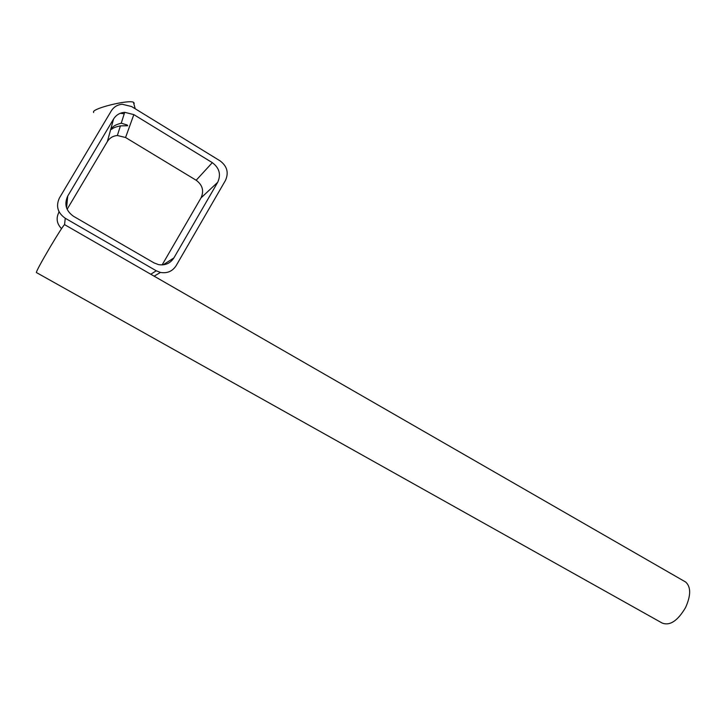 <?xml version="1.0" encoding="UTF-8"?>
<svg xmlns="http://www.w3.org/2000/svg" width="726" height="726" viewBox="0 0 726 726"><rect width="100%" height="100%" fill="white"/><g stroke="black" fill="none" stroke-linecap="round" stroke-linejoin="round"><path stroke-width="1.09" d="M65.258 218.263L156.262 270.78L160.464 272.431C167.207 273.557 172.407 271.342 176.064 265.789L225.432 180.484C228.926 172.724 227.147 166.181 220.078 160.863L131.588 106.541L122.168 104.245C117.403 104.744 113.773 106.958 111.287 110.897L59.414 197.989C55.684 206.084 57.635 212.845 65.258 218.263L64.56 224.624C63.126 225.922 58.407 233.246 50.43 246.586C41.119 262.431 36.436 271.079 36.373 272.531L662.094 623.008C669.844 626.084 677.676 620.921 685.58 607.508C690.98 595.42 691.016 586.926 685.68 582.043L684.763 581.517M93.618 112.521L93.463 112.004C93.019 108.256 127.985 99.68 133.393 102.194L134.274 103.273M120.416 113.256L124.219 113.828M111.405 129.31L111.659 129.319C112.82 128.003 115.733 126.85 120.407 125.879L127.676 125.752L127.231 125.017L121.251 123.193C115.352 124.691 112.067 126.732 111.405 129.31M173.877 257.93L217.691 182.308C221.194 174.53 219.406 167.978 212.319 162.651L133.838 114.617L124.7 112.312C119.826 112.757 116.115 114.98 113.574 119L67.727 196.074C64.015 204.151 65.948 210.894 73.544 216.312L154.048 262.903L158.459 264.6C165.129 265.643 170.274 263.42 173.877 257.93L163.15 264.836M58.897 211.42L58.851 212.419C55.902 218.299 56.791 223.708 61.528 228.663M162.125 264.917L201.029 197.88C204.178 190.884 202.563 185.012 196.174 180.248L125.562 137.513L117.358 135.499C112.984 135.916 109.653 137.922 107.375 141.534L67.119 209.288M156.262 270.78L150.781 274.237M217.691 182.308L201.029 197.88M212.319 162.651L196.174 180.248M133.838 114.617L125.562 137.513M113.574 119L107.375 141.534M67.727 196.074L66.565 207.908M64.56 224.624L685.68 582.043M133.393 102.194L135.236 108.782M160.464 272.431L154.13 276.161M124.7 112.312L121.251 123.193M120.407 125.879L117.358 135.499"/></g></svg>
